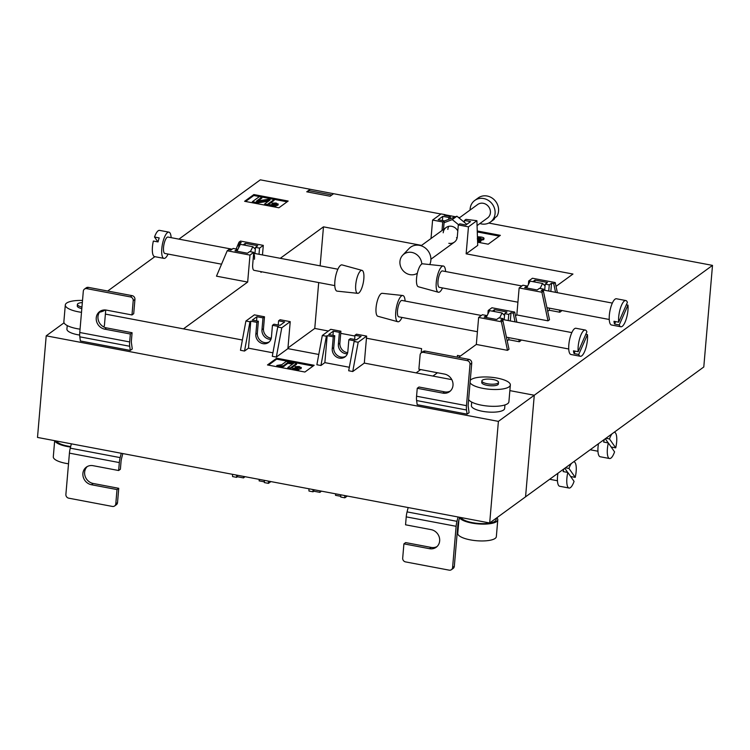 <?xml version="1.0" encoding="UTF-8"?>
<svg xmlns="http://www.w3.org/2000/svg" width="750" height="750" viewBox="0 0 750 750"><rect width="100%" height="100%" fill="white"/><g stroke="black" fill="none" stroke-linecap="round" stroke-linejoin="round"><path stroke-width="1.12" d="M308.344 192.112L308.475 190.547L310.209 189.281L440.906 214.003M308.475 190.547L331.866 194.972L333.6 193.706L330.131 196.228L306.741 191.803L310.209 189.281L260.316 179.841L178.922 239.138M468.459 226.847L476.906 220.688L477.722 245.4L466.144 253.828L468.459 226.847L458.325 224.925L457.303 236.831A8.344 7.537 53.9 0 1 454.425 242.1A8.344 7.537 53.9 0 1 448.828 243.3M457.153 237.825A8.344 7.537 53.9 0 1 456.469 237.731M457.809 230.953A8.344 7.537 -126.1 0 0 451.697 226.322A8.344 7.537 -126.1 0 0 446.1 227.522A8.344 7.537 -126.1 0 0 443.212 232.791M254.456 259.266A8.344 2.578 100.7 0 0 253.65 253.491M244.613 201.3L253.866 194.55L288.169 201.037L278.916 207.787L244.613 201.3M477.244 230.972L500.363 235.341L488.212 244.2L477.619 242.194M520.65 339.891L520.819 340.65L519.309 341.747L508.706 339.741L507.216 340.828M476.325 344.447L478.631 317.456L482.391 314.719L486.45 315.487L484.191 317.128L496.669 319.491L498.919 317.85L502.978 318.609L500.719 320.259L502.903 320.672L509.006 349.247L507.506 350.344L476.325 344.447L458.541 357.403M437.475 372.75L432.919 376.069L451.8 379.641L364.312 363.084L366.628 336.103L356.494 334.181L354.984 335.278L361.069 336.431L356.438 339.806L350.363 338.653L348.853 339.75L354.938 340.894L354.122 341.484L348.684 370.753L352.744 371.522L364.312 363.084M509.859 390.619L534.272 395.241L712.5 265.387L703.791 366.984L489.684 522.975L498.394 421.378L534.272 395.241L525.562 496.838L534.272 395.241L509.859 390.619M445.106 214.8L455.484 216.759M458.175 217.275L459.75 217.575M488.756 223.059L712.5 265.387M107.709 291.019L154.866 256.659M242.381 340.012L105.394 314.1L183.441 328.866L247.669 282.066L249.984 255.084L253.744 252.338L249.694 251.578L247.434 253.219L234.956 250.856L237.216 249.216L236.962 251.241M249.984 255.084L227.222 250.772L216.487 276.169L247.669 282.066M261.038 271.659L260.981 272.372L261.769 271.791M280.275 258.309L323.475 226.838L421.566 245.4M466.144 253.828L572.953 274.041L556.031 286.369M561.159 310.378L561.319 311.137L559.819 312.234L549.216 310.228L547.716 311.316M516.825 314.934L519.141 287.944L522.9 285.206L526.959 285.975L524.7 287.616L537.169 289.978L539.428 288.337L543.488 289.106L541.228 290.747L543.413 291.159L549.516 319.734L548.016 320.831L516.825 314.934L515.522 315.881M457.284 357.159L457.434 355.425L460.463 355.997M287.972 347.953L314.766 328.434L328.425 331.022M340.716 333.347L354.919 336.028M366.45 338.212L421.575 348.637L421.209 352.884M323.475 226.838L320.128 265.856M318.694 282.562L314.766 328.434M262.472 254.944L263.297 245.381L240.525 241.078L239.025 242.175L236.137 249.009M259.003 254.288L259.528 248.128L263.297 245.381M334.791 285.609L254.062 270.338A8.344 2.578 -79.3 0 1 252.722 264.244L253.744 252.338M487.875 314.091L488.184 310.5L489.516 310.753M494.334 311.522L494.494 309.628L506.962 311.991L504.713 313.631L508.762 314.4L511.022 312.75L513.206 313.163L514.706 312.075L491.944 307.762L488.184 310.5M528.384 284.578L528.684 280.988L530.016 281.241M534.834 282.009L535.003 280.116L547.472 282.478L545.212 284.119L549.272 284.887L551.531 283.238L553.706 283.659L555.216 282.562L532.453 278.25L528.684 280.988M419.794 369.403L419.719 370.266M442.003 230.503L442.734 221.981L444.234 220.884L443.503 229.406M431.016 238.509L432.6 220.059L442.734 221.981M245.587 201.478L253.791 195.506L253.866 194.55M253.791 195.506L287.119 201.806M477.281 231.947L499.303 236.109M276.075 205.781L275.55 207.056L269.438 205.903L269.513 204.947L275.634 206.1L271.5 204.909L274.003 204.797L273.956 205.378M275.803 204.291L272.044 204.103L272.128 203.156L275.681 203.297L276.825 204.028L269.513 204.947M274.003 204.797L278.212 203.991L277.941 205.2L275.559 205.678M255.497 203.259L252.281 202.65L252.366 201.703L255.572 202.312L255.497 203.259L268.434 201.216M255.572 202.312L270.084 200.016L264.6 204.019L267.234 204.516L274.181 199.453L270.994 198.853L256.444 201.15L261.947 197.137L261.863 198.094L258.009 200.897M274.181 199.453L274.097 200.409L267.159 205.472L264.516 204.966L264.6 204.019M477.525 239.588L481.284 239.381L484.031 238.369L483.694 239.681L480.056 240.412M477.572 240.806L480.234 241.312L481.172 240.628L480.159 242.259L477.6 241.781M480.422 238.603L477.497 238.716M275.634 206.1L275.55 207.056M275.681 203.297L275.597 204.244M273.281 203.409L273.206 204.366M277.941 205.2L278.025 204.253L276.103 203.006L272.128 203.156M261.947 197.137L259.312 196.641L252.366 201.703M267.234 204.516L267.159 205.472M481.284 239.381L481.209 240.328M481.172 240.628L477.544 239.944M480.234 241.312L480.159 242.259M477.469 237.741L480.216 237.591L481.134 238.35L477.281 238.856M480.216 237.591L480.131 238.537M477.834 237.825L477.75 238.772M483.694 239.681L483.778 238.734C484.369 238.05 483.469 237.469 481.078 237.009L477.431 236.738M477.384 232.275L477.319 233.053M259.528 248.128L255.478 247.359L254.953 253.519M255.478 247.359L257.738 245.709L245.259 243.356L245.1 245.25M243.159 244.884L245.259 243.356M237.216 249.216L233.166 248.447L230.906 250.087L228.722 249.675L227.222 250.772M240.281 244.481L238.95 244.228L241.209 242.587L239.025 242.175M238.95 244.228L238.641 247.819M255.319 249.178L252.816 246.713L240.347 244.35L237.056 251.034M252.816 246.713L250.369 251.7M458.325 224.925L459.825 223.828L465.909 224.981L470.541 221.606L464.456 220.463L465.966 219.366L476.906 220.688M442.425 220.538L442.781 216.356L438.159 219.731L444.234 220.884M442.781 216.356L448.866 217.509L448.706 219.338L444.225 221.034M466.809 224.334L464.306 222.281L464.456 220.463M448.866 217.509L450.375 216.412L444.291 215.259L445.097 214.669L445.125 215.419M432.6 220.059L441.047 213.909L445.097 214.669M450.169 218.784L450.375 216.412M448.781 226.341A8.344 7.537 -126.1 0 0 447.844 229.416M464.306 222.281L456.9 216.225L448.706 219.338M458.569 224.747L452.269 219.6L444.084 222.703M452.269 219.6L456.9 216.225M526.697 288L530.081 281.109L542.559 283.472L545.062 285.947L544.688 290.278M526.959 285.975L526.8 287.803M535.003 280.116L532.903 281.644M545.212 284.119L545.062 285.947M549.216 310.228L549.394 308.156M550.828 291.441L551.531 283.238M553.706 283.659L555.562 292.341M559.35 310.041L559.819 312.234M519.141 287.944L541.903 292.256L548.016 320.831M543.413 291.159L541.903 292.256M555.216 282.562L557.381 292.678M548.738 291.047L549.272 284.887M543.488 289.106L543.309 291.141M540.103 288.459L542.559 283.472M486.197 317.512L489.581 310.622L502.05 312.984L504.553 315.459L504.178 319.791M486.45 315.487L486.291 317.316M494.494 309.628L492.394 311.156M504.713 313.631L504.553 315.459M508.706 339.741L508.884 337.669M510.319 320.953L511.022 312.75M513.206 313.163L515.062 321.853M518.841 339.553L519.309 341.747M478.631 317.456L501.403 321.769L507.506 350.344M502.903 320.672L501.403 321.769M514.706 312.075L516.872 322.191M508.238 320.559L508.762 314.4M502.978 318.609L502.8 320.653M499.603 317.972L502.05 312.984M272.934 352.809L248.466 348.178L250.772 321.188L249.966 321.778L245.916 321.019L254.362 314.859L264.497 316.781L262.987 317.869L261.966 329.775A8.344 7.537 -126.1 0 0 269.081 339.188A8.344 7.537 -126.1 0 0 270.947 339.319M264.497 316.781L263.475 328.678A8.344 7.537 -126.1 0 0 270.591 338.091A8.344 7.537 -126.1 0 0 271.275 338.194M250.772 321.188L256.856 322.341L255.834 334.247A8.344 7.537 -126.1 0 0 262.95 343.659A8.344 7.537 -126.1 0 0 268.547 342.469A8.344 7.537 -126.1 0 0 271.425 337.2L272.447 325.294L278.531 326.447L277.725 327.028L272.278 356.297L276.337 357.066L287.906 348.628L290.222 321.647L280.087 319.725L278.588 320.822L284.662 321.975L280.031 325.35L273.956 324.197L272.447 325.294M269.259 341.869A8.344 7.537 53.9 0 1 264.459 342.562A8.344 7.537 53.9 0 1 257.344 333.15L258.366 321.244L256.856 322.341M349.331 367.266L324.862 362.634L327.178 335.644L326.372 336.234L322.312 335.466L330.759 329.316L340.903 331.228L339.394 332.325L338.372 344.231A8.344 7.537 -126.1 0 0 345.487 353.644A8.344 7.537 -126.1 0 0 347.353 353.766M340.903 331.228L339.881 343.134A8.344 7.537 -126.1 0 0 346.997 352.547A8.344 7.537 -126.1 0 0 347.681 352.65M327.178 335.644L333.263 336.797L332.241 348.703A8.344 7.537 -126.1 0 0 339.356 358.116A8.344 7.537 -126.1 0 0 344.953 356.925A8.344 7.537 -126.1 0 0 347.831 351.656L348.853 339.75M345.666 356.325A8.344 7.537 53.9 0 1 340.856 357.019A8.344 7.537 53.9 0 1 333.741 347.606L334.762 335.7L333.263 336.797M81.956 307.041A8.344 2.484 -175.1 0 1 77.409 304.406A8.344 2.484 -175.1 0 1 77.934 303.647A8.344 2.484 -175.1 0 1 82.331 302.578M81.497 312.338A20.362 6.056 -175.1 0 1 65.306 304.969A20.362 6.056 -175.1 0 1 66.572 303.113A20.362 6.056 -175.1 0 1 82.519 300.459M105.038 309.956A20.362 6.056 -175.1 0 1 104.616 310.303A20.362 6.056 -175.1 0 1 99.544 312.206M105.741 310.012L104.428 325.275A20.362 6.056 -175.1 0 1 103.547 326.831M482.4 380.166A8.344 2.484 4.9 0 0 481.884 380.934A8.344 2.484 4.9 0 0 488.625 383.962A8.344 2.484 4.9 0 0 498 383.119A8.344 2.484 4.9 0 0 498.516 382.359A8.344 2.484 4.9 0 0 491.775 379.322A8.344 2.484 4.9 0 0 482.4 380.166M498.516 382.359L498.375 383.944A8.344 2.484 -175.1 0 1 497.859 384.703A8.344 2.484 -175.1 0 1 488.494 385.556A8.344 2.484 -175.1 0 1 481.753 382.519L481.884 380.934M470.062 382.697A20.362 6.056 4.9 0 0 488.184 389.137A20.362 6.056 4.9 0 0 509.091 386.831A20.362 6.056 4.9 0 0 510.347 384.975A20.362 6.056 4.9 0 0 493.903 377.569A20.362 6.056 4.9 0 0 471.038 379.631A20.362 6.056 4.9 0 0 470.269 380.353M468.619 399.525A20.362 6.056 4.9 0 0 486.741 405.956A20.362 6.056 4.9 0 0 507.647 403.659A20.362 6.056 4.9 0 0 508.903 401.794L510.347 384.975M471.703 402.094L471.394 405.619A16.688 4.959 4.9 0 0 484.875 411.684A16.688 4.959 4.9 0 0 503.616 409.997A16.688 4.959 4.9 0 0 504.647 408.469L504.947 404.944M461.053 517.556A17.691 5.259 4.9 0 0 476.634 523.266A17.691 5.259 4.9 0 0 495.028 521.287A17.691 5.259 4.9 0 0 496.116 519.675L496.247 518.194M459.506 517.697A19.359 5.756 4.9 0 0 476.784 523.781A19.359 5.756 4.9 0 0 496.584 521.587A19.359 5.756 4.9 0 0 497.784 519.816A19.359 5.756 4.9 0 0 496.819 517.781M458.906 520.097L457.762 533.334A19.359 5.756 4.9 0 0 473.4 540.375A19.359 5.756 4.9 0 0 495.141 538.416A19.359 5.756 4.9 0 0 496.341 536.644L497.784 519.816M64.059 322.819L46.209 335.831L37.5 437.428L489.684 522.975M425.241 351.094L423.497 352.359A3.337 3.019 -126.1 0 0 421.266 352.838L423 351.572A3.337 3.019 53.9 0 1 425.241 351.094L468.9 359.363A3.337 3.019 53.9 0 1 471.741 363.122L468.206 404.4A5.006 1.547 -79.3 0 0 468.225 406.556L469.078 412.688L467.091 414.141L417.188 404.7L416.616 400.547L466.509 409.988L467.091 414.141M267.478 364.95L276.741 358.2L314.156 365.278L304.903 372.028L267.478 364.95M67.228 325.566L66.919 329.091A16.688 4.959 4.9 0 0 79.678 335.062M130.284 350.419L132.272 348.966L131.428 342.834A5.006 1.547 -79.3 0 1 131.4 340.678L132.084 332.738L130.35 334.003L129.666 341.944A10.012 3.094 100.7 0 0 129.713 346.266L130.284 350.419L80.391 340.978L79.809 336.825A10.012 3.094 100.7 0 1 79.772 332.503L83.306 291.225A3.337 3.019 53.9 0 1 86.7 288.637L88.434 287.381A3.337 3.019 -126.1 0 0 86.194 287.85L84.459 289.116M249.966 321.778L244.528 351.047L248.466 348.178M244.528 351.047L240.469 350.278L245.916 321.019M46.209 335.831L498.394 421.378M326.372 336.234L320.934 365.503L324.862 362.634M320.934 365.503L316.875 364.734L322.312 335.466M318.788 354.469L287.906 348.628M268.453 365.128L276.656 359.156L276.741 358.2M276.656 359.156L313.106 366.047M298.734 369.581L298.65 370.538L292.538 369.384L292.622 368.428L298.734 369.581L298.65 370.538M298.903 367.772L295.144 367.584L295.228 366.637L296.381 366.891L296.306 367.847M299.175 369.262L294.6 368.391L301.312 367.472L301.05 368.681L298.659 369.159M290.278 367.987L296.644 363.347L296.559 364.303L290.194 368.934L287.775 368.484L287.859 367.528L290.278 367.987L290.194 368.934M292.434 364.191L287.916 363.337L284.644 365.719C283.959 366.797 281.953 367.162 278.625 366.825L276.788 366.403L276.863 365.447L278.7 365.869L278.625 366.825M296.644 363.347L286.312 361.397L281.822 364.659L276.863 365.447M278.7 365.869C282.037 366.216 284.044 365.85 284.719 364.772L287.991 362.381L287.916 363.337M287.991 362.381L293.494 363.422L287.859 367.528M297.113 368.278L297.056 368.859M295.228 366.637L299.203 366.488L301.125 367.734L301.05 368.681M296.381 366.891L298.781 366.778L298.697 367.725M298.781 366.778L299.925 367.509L292.622 368.428M68.513 463.791A19.359 5.756 -175.1 0 1 53.297 456.816L54.675 440.672M70.556 447.047A19.359 5.756 -175.1 0 1 54.825 440.7M70.678 446.559A17.691 5.259 -175.1 0 1 56.578 441.028M81.816 308.634A8.344 2.484 -175.1 0 1 77.278 305.991L77.409 304.406M80.053 329.166A20.362 6.056 -175.1 0 1 63.863 321.797L65.306 304.969M122.812 453.562L121.481 458.831A5.006 1.547 100.7 0 0 121.059 461.316L120.384 469.256L118.641 470.522L119.325 462.581A10.012 3.094 -79.3 0 1 120.169 457.613L121.256 453.272M118.641 470.522L93.075 465.684A10.012 9.047 53.9 0 0 86.363 467.119A10.012 9.047 53.9 0 0 83.269 477.122A10.012 9.047 53.9 0 0 91.434 484.734L117.009 489.572L115.791 503.859A3.337 3.019 -126.1 0 1 112.397 506.438L68.737 498.178A3.337 3.019 -126.1 0 1 65.888 494.419L69.431 453.141A10.012 3.094 -79.3 0 1 70.266 448.172L71.363 443.831M117.009 489.572L118.744 488.306L117.525 502.594A3.337 3.019 53.9 0 1 116.372 504.703L114.638 505.959M118.744 488.306L93.178 483.469A10.012 9.047 53.9 0 1 85.191 476.419A10.012 9.047 53.9 0 1 87.272 466.537M421.266 352.838A3.337 3.019 -126.1 0 0 420.113 354.947L418.884 369.234L444.459 374.072A10.012 9.047 53.9 0 1 452.625 381.684A10.012 9.047 53.9 0 1 449.541 391.688A10.012 9.047 53.9 0 1 442.828 393.122L417.253 388.284L416.569 396.225A10.012 3.094 100.7 0 0 416.616 400.547M417.253 388.284L418.988 387.019L444.562 391.856A10.012 9.047 53.9 0 0 450.366 391.003M471.741 363.122L470.006 364.387L466.472 405.666A10.012 3.094 100.7 0 0 466.509 409.988M423.497 352.359L467.156 360.619L468.9 359.363M470.006 364.387A3.337 3.019 -126.1 0 0 467.156 360.619M459.609 517.284L458.278 522.553A5.006 1.547 100.7 0 0 457.866 525.037L454.322 566.316L452.587 567.581A3.337 3.019 53.9 0 1 449.194 570.159L405.534 561.9A3.337 3.019 53.9 0 1 402.694 558.141L403.912 543.853L429.488 548.691A10.012 9.047 -126.1 0 0 436.2 547.256A10.012 9.047 -126.1 0 0 439.284 537.244A10.012 9.047 -126.1 0 0 431.119 529.641L405.553 524.803L406.228 516.863A10.012 3.094 -79.3 0 1 407.072 511.894L408.169 507.553M452.587 567.581L456.122 526.303A10.012 3.094 -79.3 0 1 456.966 521.334L458.062 516.994M403.912 543.853L405.656 542.587L431.222 547.425A10.012 9.047 -126.1 0 0 437.025 546.562M451.434 569.681L453.169 568.425A3.337 3.019 -126.1 0 0 454.322 566.316M130.359 296.906A3.337 3.019 53.9 0 1 133.209 300.666L131.981 314.953L133.716 313.688L134.944 299.4A3.337 3.019 -126.1 0 0 132.094 295.641L130.359 296.906L86.7 288.637M131.981 314.953L106.406 310.116A10.012 9.047 -126.1 0 0 99.694 311.55A10.012 9.047 -126.1 0 0 96.609 321.553A10.012 9.047 -126.1 0 0 104.775 329.166L130.35 334.003M132.094 295.641L88.434 287.381M100.603 310.969A10.012 9.047 -126.1 0 0 98.522 320.85A10.012 9.047 -126.1 0 0 106.509 327.9L132.084 332.738M366.628 336.103L358.181 342.253L354.122 341.484M334.762 335.7L328.688 334.547L333.309 331.181L339.394 332.325M358.181 342.253L352.744 371.522M354.628 339.459L354.984 335.278M332.953 335.363L333.309 331.181M290.222 321.647L281.775 327.797L277.725 327.028M258.366 321.244L252.281 320.091L256.913 316.725L262.987 317.869M281.775 327.797L276.337 357.066M278.222 325.003L278.588 320.822M256.547 320.906L256.913 316.725M347.297 496.031L344.841 497.822L340.791 497.053L340.716 494.794M335.644 493.828L335.512 495.319L340.763 496.303M313.969 489.731L313.847 491.213L313.031 491.803L312.956 489.544M313.847 491.213L319.922 492.366L320.053 490.884M313.031 491.803L308.981 491.034L308.906 488.775M321.441 491.147L319.922 492.366M344.841 497.822L344.766 495.553M270.891 481.584L268.434 483.366L264.384 482.597L264.309 480.338M259.237 479.372L259.116 480.862L264.356 481.856M237.562 475.275L237.441 476.756L236.625 477.347L236.55 475.087M237.441 476.756L243.516 477.909L243.647 476.428M236.625 477.347L232.575 476.578L232.5 474.319M245.034 476.691L243.516 477.909M268.434 483.366L268.359 481.106M358.828 292.959A11.681 3.609 -79.3 0 1 357.694 293.334A11.681 3.609 -79.3 0 1 355.912 283.144A11.681 3.609 -79.3 0 1 360.731 270.731A11.681 3.609 -79.3 0 1 362.034 270.384A11.681 3.609 -79.3 0 1 363.6 280.837A11.681 3.609 -79.3 0 1 358.828 292.959M357.694 293.334L337.125 291.141A13.35 4.125 -79.3 0 1 335.081 279.497A13.35 4.125 -79.3 0 1 340.594 265.312A13.35 4.125 -79.3 0 1 342.084 264.919L362.034 270.384M168.047 254.062A13.35 4.125 -79.3 0 1 163.95 258.384L154.594 256.613A13.35 4.125 -79.3 0 1 153.525 255.834A13.35 4.125 -79.3 0 1 153.366 241.041L158.044 241.922A13.35 4.125 -79.3 0 1 159.197 237.909L154.519 237.028A13.35 4.125 -79.3 0 1 159.553 230.381L168.909 232.144A13.35 4.125 -79.3 0 1 169.978 232.931A13.35 4.125 -79.3 0 1 171.141 237.666M163.95 258.384A13.35 4.125 -79.3 0 1 162.881 257.606A13.35 4.125 -79.3 0 1 162.778 242.587A13.35 4.125 -79.3 0 1 168.909 232.144M232.125 249.206L167.981 237.066A8.344 2.578 100.7 0 0 164.147 243.591A8.344 2.578 100.7 0 0 164.213 252.975A8.344 2.578 100.7 0 0 164.878 253.463L221.55 264.188M154.519 237.028L157.941 241.903M445.603 271.537A13.35 4.125 100.7 0 0 443.269 266.006L422.7 263.812A11.681 3.609 100.7 0 0 421.566 264.188A11.681 3.609 100.7 0 0 416.784 276.309A11.681 3.609 100.7 0 0 418.359 286.753L438.3 292.228A13.35 4.125 100.7 0 0 439.8 291.834A13.35 4.125 100.7 0 0 442.5 287.934M443.269 266.006A13.35 4.125 100.7 0 0 441.975 266.438A13.35 4.125 100.7 0 0 436.509 280.294A13.35 4.125 100.7 0 0 438.3 292.228M627.966 305.109L619.247 324.938A13.35 4.125 100.7 0 0 620.841 326.766A13.35 4.125 100.7 0 0 625.087 322.116A13.35 4.125 100.7 0 0 627.966 305.109L626.316 304.8M619.247 324.938L614.569 324.056A13.35 4.125 100.7 0 1 613.997 321.3L618.675 322.191L627.394 302.362A13.35 4.125 100.7 0 0 625.8 300.534L616.444 298.762A13.35 4.125 100.7 0 0 612.197 303.412A13.35 4.125 100.7 0 0 609.225 317.072A13.35 4.125 100.7 0 0 611.484 324.994L620.841 326.766M625.8 300.534A13.35 4.125 100.7 0 0 621.553 305.184A13.35 4.125 100.7 0 0 618.675 322.191M517.922 302.203L439.331 287.334A8.344 2.578 -79.3 0 1 437.925 282.375A8.344 2.578 -79.3 0 1 439.781 273.844A8.344 2.578 -79.3 0 1 442.434 270.938L521.869 285.966M614.569 324.056L615.647 321.609M405.094 301.05A13.35 4.125 100.7 0 0 402.759 295.509L382.191 293.316A11.681 3.609 100.7 0 0 381.066 293.7A11.681 3.609 100.7 0 0 376.284 305.822A11.681 3.609 100.7 0 0 377.85 316.266L397.8 321.741A13.35 4.125 100.7 0 0 399.291 321.347A13.35 4.125 100.7 0 0 401.991 317.447M402.759 295.509A13.35 4.125 100.7 0 0 401.466 295.95A13.35 4.125 100.7 0 0 396 309.806A13.35 4.125 100.7 0 0 397.8 321.741M587.456 334.622L578.738 354.45A13.35 4.125 100.7 0 0 580.331 356.278A13.35 4.125 100.7 0 0 584.578 351.628A13.35 4.125 100.7 0 0 587.456 334.622L585.816 334.312M578.738 354.45L574.069 353.569A13.35 4.125 100.7 0 1 573.488 350.812L578.166 351.703L586.884 331.875A13.35 4.125 100.7 0 0 585.291 330.047L575.944 328.275A13.35 4.125 100.7 0 0 571.697 332.925A13.35 4.125 100.7 0 0 568.716 346.584A13.35 4.125 100.7 0 0 570.975 354.506L580.331 356.278M585.291 330.047A13.35 4.125 100.7 0 0 581.053 334.697A13.35 4.125 100.7 0 0 578.166 351.703M477.413 331.716L398.831 316.847A8.344 2.578 -79.3 0 1 397.416 311.887A8.344 2.578 -79.3 0 1 399.281 303.356A8.344 2.578 -79.3 0 1 401.934 300.45L481.359 315.478M574.069 353.569L575.138 351.122M605.944 438.272L609.478 438.938A13.35 4.125 -79.3 0 1 611.981 433.875M614.184 432.272A13.35 4.125 -79.3 0 1 614.503 432.291A13.35 4.125 -79.3 0 1 615.572 433.069A13.35 4.125 -79.3 0 1 615.722 447.863L609.478 438.938M609.544 458.522A13.35 4.125 -79.3 0 1 608.475 457.744A13.35 4.125 -79.3 0 1 608.325 442.95L614.569 451.875A13.35 4.125 -79.3 0 1 609.544 458.522L600.188 456.75A13.35 4.125 -79.3 0 1 599.119 455.972A13.35 4.125 -79.3 0 1 598.462 443.728M604.341 439.434A13.35 4.125 -79.3 0 0 603.647 442.069L608.325 442.95M611.156 447L615.722 447.863M605.288 438.75L608.212 442.931M565.444 467.784L568.969 468.45A13.35 4.125 -79.3 0 1 571.472 463.387M573.675 461.784A13.35 4.125 -79.3 0 1 574.003 461.803A13.35 4.125 -79.3 0 1 575.062 462.581A13.35 4.125 -79.3 0 1 575.222 477.375L568.969 468.45M569.034 488.034A13.35 4.125 -79.3 0 1 567.975 487.256A13.35 4.125 -79.3 0 1 567.816 472.462L574.069 481.388A13.35 4.125 -79.3 0 1 569.034 488.034L559.678 486.262A13.35 4.125 -79.3 0 1 558.619 485.484A13.35 4.125 -79.3 0 1 557.953 473.241M563.841 468.947A13.35 4.125 -79.3 0 0 563.137 471.572L567.816 472.462M570.656 476.512L575.222 477.375M564.778 468.263L567.703 472.444M417.356 273.225A11.681 10.547 53.9 0 1 416.259 273.844A11.681 10.547 53.9 0 1 409.903 274.631A11.681 10.547 53.9 0 1 400.669 266.653A11.681 10.547 53.9 0 1 402.684 255.216A11.681 10.547 53.9 0 1 411.806 252.413A11.681 10.547 53.9 0 1 421.8 264.037M402.684 255.216L409.041 248.541A13.35 12.056 53.9 0 1 419.466 245.344A13.35 12.056 53.9 0 1 429.75 264.562M470.081 210.047A13.35 12.056 53.9 0 1 474.75 200.456A13.35 12.056 53.9 0 1 490.65 202.191A13.35 12.056 53.9 0 1 490.472 222.028A13.35 12.056 53.9 0 1 479.916 223.528M474.75 200.456L478.219 197.925A13.35 12.056 53.9 0 1 494.128 199.669A13.35 12.056 53.9 0 1 496.856 216.337L495.113 217.603A13.35 12.056 53.9 0 1 492.506 220.547L494.034 219.084M477.066 225.6L487.519 217.988A8.344 7.537 -126.1 0 0 487.641 205.584A8.344 7.537 -126.1 0 0 477.694 204.497L459.113 218.034M494.241 219.281A13.35 12.056 53.9 0 1 493.941 219.506L490.472 222.028M284.719 364.772L284.644 365.719M120.169 457.613L70.266 448.172M119.325 462.581L69.431 453.141M115.791 503.859L117.525 502.594M91.434 484.734L93.178 483.469M416.569 396.225L466.472 405.666M442.828 393.122L444.562 391.856M407.072 511.894L456.966 521.334M406.228 516.863L456.122 526.303M429.488 548.691L431.222 547.425M129.713 346.266L79.809 336.825M129.666 341.944L79.772 332.503M133.209 300.666L134.944 299.4M104.775 329.166L106.509 327.9M333.741 347.606L332.241 348.703M339.881 343.134L338.372 344.231M257.344 333.15L255.834 334.247M263.475 328.678L261.966 329.775M337.894 269.213L253.669 253.275M543.403 290.034L612.347 303.084M546.947 307.688L609.244 319.481M502.894 319.547L571.838 332.597M506.438 337.2L568.744 348.994M416.119 372.891L420.666 369.572M590.175 449.766L597.947 451.238M549.666 479.278L557.447 480.75M421.069 245.756L446.1 227.522M430.894 259.237L454.425 242.1M416.259 273.844L417.338 273.328"/></g></svg>
